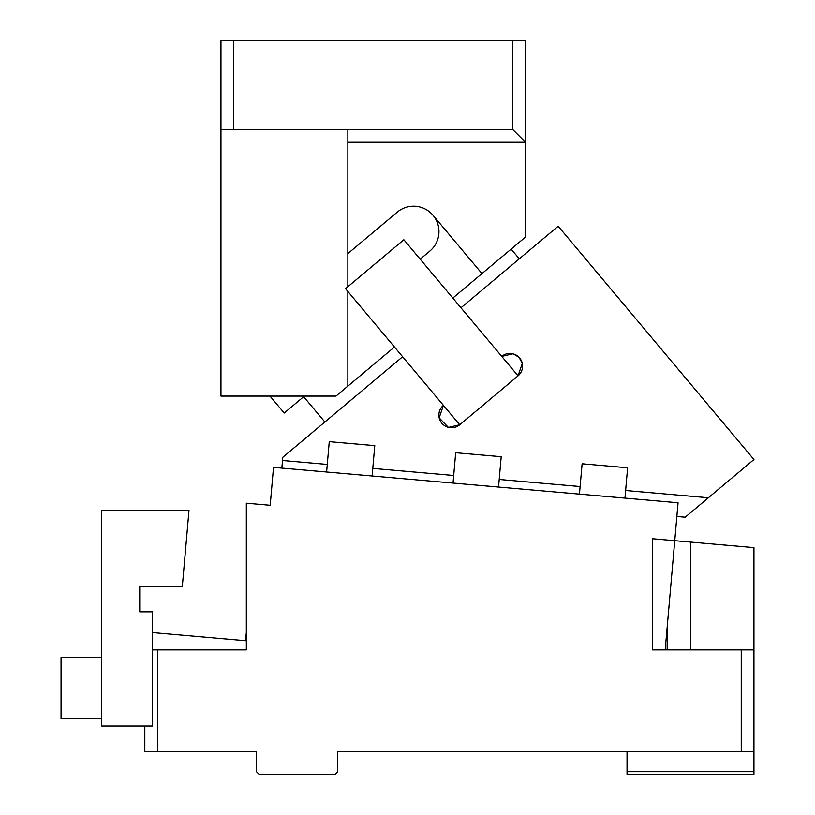 <?xml version="1.0" encoding="UTF-8"?>
<svg xmlns="http://www.w3.org/2000/svg" width="815" height="815" viewBox="0 0 815 815"><rect width="100%" height="100%" fill="white"/><g stroke="black" fill="none" stroke-linecap="round" stroke-linejoin="round"><path stroke-width="1.22" d="M152.425 632.562L152.425 611.81L139.732 611.81L139.732 586.433L182.336 586.433L188.999 510.292L101.661 510.292L101.661 726.022L152.425 726.022L152.425 632.562L245.61 640.712L246.334 632.481M144.815 726.022L144.815 751.41L256.481 751.41L256.481 771.713L259.027 774.25L335.169 774.25L337.705 771.713L337.705 751.41L741.253 751.41L741.253 649.881L753.946 649.881L753.946 751.41L741.253 751.41M652.632 649.881L652.632 538.746L652.632 649.881M753.946 751.41L753.946 771.713L627.041 771.713L627.041 751.41M246.334 640.773L245.61 640.712M753.946 771.713L753.946 774.25L627.041 774.25L627.041 771.713M741.253 649.881L652.428 649.881L652.428 538.725L674.749 540.681L678.06 502.753L273.514 467.362L270.203 505.28L246.334 503.191L246.334 649.881L157.499 649.881L157.499 751.41M101.661 657.501L61.054 657.501L61.054 718.412L101.661 718.412M498.546 487.044L501.205 456.706L455.687 452.722L453.038 483.061M326.611 472.007L329.27 441.659L374.778 445.642L372.129 475.98M579.455 494.124L582.114 463.786L627.621 467.769L624.962 498.108M665.855 649.881L665.855 642.271L674.749 540.681L753.946 547.609L753.946 649.881M665.193 649.881L665.855 642.271M152.425 649.881L157.499 649.881M690.499 649.881L690.499 542.057M269.989 396.08L284.211 413.032L303.649 396.711M512.829 129.585L512.829 40.75L525.522 40.75L525.522 142.268L512.829 129.585L347.852 129.585L347.852 253.597L397.262 212.145A25.377 25.377 0 0 1 433.02 215.272A25.377 25.377 0 0 1 429.892 251.03L420.173 259.18M220.957 40.75L233.64 40.75L233.64 129.585L220.957 129.585L220.957 40.75M512.829 40.75L233.64 40.75M347.852 129.585L233.64 129.585M347.852 142.268L525.522 142.268L525.522 237.053L481.971 273.596L433.02 215.272M220.957 129.585L220.957 396.08L335.994 396.08L394.47 347.007M347.852 253.597L347.852 286.737M347.852 291.454L347.852 386.127M452.804 298.066L481.971 273.596M511.127 249.125L519.287 258.844M303.119 396.08L324.859 421.987M676.857 516.476L685.201 517.209L753.946 459.528L558.173 226.213L460.964 307.785M402.63 356.736L282.805 457.276L281.858 468.085M708.388 497.761L625.635 490.518M580.117 486.535L499.208 479.464M453.7 475.481L372.791 468.401M327.273 464.418L282.53 460.506M522.293 363.368L518.065 375.837L403.863 239.742L345.529 288.683L459.731 424.778L448.505 427.376M512.961 353.802L501.745 356.399A12.694 12.694 0 0 1 519.624 357.958A12.694 12.694 0 0 1 518.065 375.837L459.731 424.778A12.694 12.694 0 0 1 441.852 423.219A12.694 12.694 0 0 1 443.421 405.34L439.183 417.81M439.214 417.922L448.301 427.325M522.262 363.256L519.043 357.316M518.972 357.245L513.185 353.863M667.648 649.881L667.648 621.753"/></g></svg>
